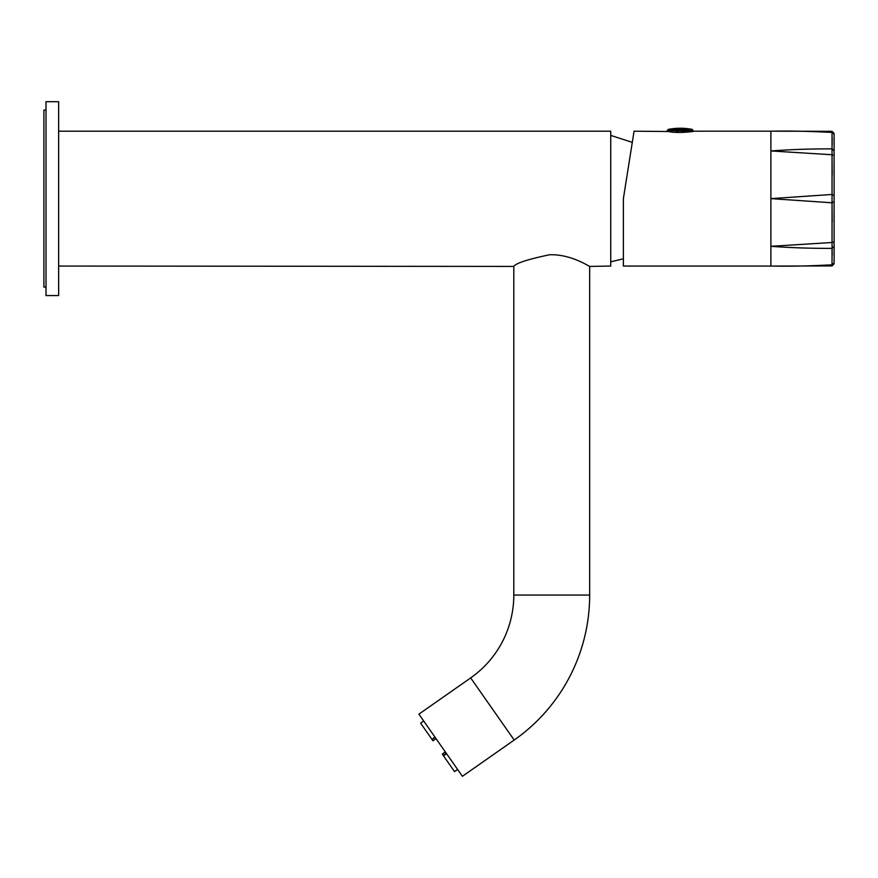 <?xml version="1.0" encoding="UTF-8"?>
<svg xmlns="http://www.w3.org/2000/svg" width="878" height="878" viewBox="0 0 878 878"><rect width="100%" height="100%" fill="white"/><g stroke="black" fill="none" stroke-linecap="round" stroke-linejoin="round"><path stroke-width="1.32" d="M58.65 131.195L610.737 131.195L610.737 266.056L589.665 266.418C589.818 266.923 571.04 253.885 549.43 254.785C527.645 259.372 515.77 263.246 513.806 266.418L58.65 266.056M58.65 295.557L58.65 101.694L46.007 101.694L46.007 295.557L58.65 295.557M632.292 142.368L610.737 135.41M623.38 258.791L610.737 261.842M46.007 110.123L43.9 110.123L43.9 287.128L46.007 287.128M462.399 776.306L418.894 714.165L470.674 677.904A101.146 101.146 0 0 0 513.806 595.054L589.665 595.054A177.005 177.005 0 0 1 514.19 740.044L462.399 776.306M513.806 266.418L513.806 595.054M589.665 266.418L589.665 595.054M445.387 752.007L442.314 754.147L443.236 755.475L446.32 753.346M436.037 738.65L432.964 740.802L432.031 739.474L434.84 736.938M442.314 754.147L445.256 751.809M446.573 753.697L443.489 755.826L454.508 771.564L457.592 769.435L454.53 771.608L457.636 769.49M423.679 720.992L420.617 723.165L431.789 739.111M420.617 723.165L423.657 720.981M691.743 130.646L667.214 130.646L691.743 131.195M684.083 132.38L684.083 131.195L682.382 131.195L682.382 132.457L682.382 131.195M678.167 132.457L678.167 131.195L678.167 132.457L679.352 132.479M676.466 132.38L676.466 131.195L678.167 131.195M630.569 153.211L623.38 198.626L634.059 131.195L668.608 131.513C674.655 133.423 694.07 131.788 693.763 131.195L771.619 131.184M770.884 131.195C795.051 130.767 811.491 131.437 832.037 132.413L832.037 148.865C811.491 148.887 795.051 149.238 770.884 150.95L832.037 154.748L832.037 194.466L770.884 198.626L832.037 202.785L832.037 242.504L770.884 246.312C795.051 248.013 811.491 248.364 832.037 248.386L832.037 264.838C811.491 265.825 795.051 266.484 770.884 266.056L771.608 266.067L770.884 266.056L770.884 131.195L770.884 266.056L623.38 266.056L623.38 198.626M669.321 131.195L666.874 131.217M681.657 132.479L682.382 132.457M691.227 131.195L693.763 131.195M771.444 266.067L832.059 265.935L832.037 264.838L834.1 263.005L834.1 195.509L832.037 194.466L832.037 202.785L834.1 201.742L834.1 241.944L832.037 242.504L832.201 255.366M832.037 148.865L834.1 150.895L832.037 148.865L832.037 154.748L834.1 155.307L834.1 201.742L832.037 202.785L832.201 222.134M832.037 154.748L832.201 175.117M771.444 131.184L832.059 131.316L832.059 133.149M832.157 137.242L832.179 144.793M832.037 248.386L834.1 246.356L834.1 263.005L834.1 246.356L832.037 248.386M834.1 134.246L834.1 155.307L834.1 134.246L832.037 132.413M834.1 201.742L834.1 246.356M514.19 740.044L470.674 677.904M435.093 737.3L432.031 739.474M668.235 129.406L669.705 129.406A63.216 55.479 -90 0 1 680.274 128.243A63.216 63.216 0 0 0 668.235 129.406L667.214 130.646M693.335 131.195L692.314 129.406L669.705 129.406M457.603 769.446L454.519 771.575M692.314 129.406A63.216 63.216 0 0 0 680.274 128.243M834.1 195.509L834.1 155.307M832.048 265.935L834.1 263.828M832.048 131.316L834.1 133.423"/></g></svg>
